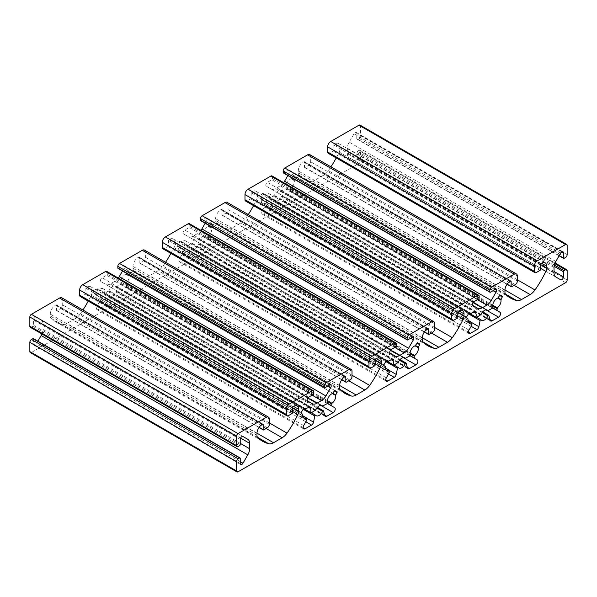 <?xml version="1.0" encoding="UTF-8"?>
<svg xmlns="http://www.w3.org/2000/svg" width="597" height="597" viewBox="0 0 597 597"><rect width="100%" height="100%" fill="white"/><g stroke="black" fill="none" stroke-linecap="round" stroke-linejoin="round"><path stroke-width="0.45" stroke-dasharray="2.98 2.24" d="M109.05 290.739L104.348 293.672L103.96 293.239A5.843 3.373 120 0 0 103.035 288.664A5.843 3.373 120 0 0 99.259 289.552L97.483 288.836L96.901 289.172L94.557 293.224L94.557 293.896L96.072 295.075A5.843 3.373 120 0 0 97.192 298.791A5.843 3.373 120 0 0 99.736 298.694L99.99 301.097L97.027 306.231A2.925 1.687 120 0 0 97.027 309.604A2.925 1.687 120 0 0 98.49 309.462L104.893 305.761A2.925 1.687 120 0 0 106.885 302.843L108.147 296.687A0.731 0.425 -60 0 1 109.072 295.978A5.843 3.373 120 0 0 109.587 296.403A5.843 3.373 120 0 0 115.945 292.008A0.731 0.425 -60 0 1 116.878 291.649L118.139 296.351A2.925 1.687 120 0 0 118.669 297.112A2.925 1.687 120 0 0 120.131 296.963L126.534 293.269A2.925 1.687 120 0 0 128.445 290.694A2.925 1.687 120 0 0 127.997 288.351L125.034 286.642L125.288 283.948A5.843 3.373 120 0 0 128.952 276.09L130.467 272.493L128.124 271.142L125.766 274.247A5.843 3.373 120 0 0 121.758 278.142A5.843 3.373 120 0 0 121.064 283.366L120.676 284.239L115.975 286.739A5.843 3.373 120 0 0 115.437 286.276A5.843 3.373 120 0 0 109.05 290.739L315.701 410.049M304.134 408.147L98.878 289.642M207.569 236.912L207.95 236.225A5.843 3.373 120 0 0 211.614 228.367L213.122 224.77L210.786 223.42L208.428 226.524A5.843 3.373 120 0 0 204.42 230.42A5.843 3.373 120 0 0 203.719 235.643L203.338 236.516L198.637 239.016A5.843 3.373 120 0 0 198.092 238.554A5.843 3.373 120 0 0 191.712 243.016L187.01 245.942L186.622 245.516A5.843 3.373 120 0 0 185.697 240.942A5.843 3.373 120 0 0 181.921 241.83L180.145 241.113L179.563 241.449L177.219 245.494L177.219 246.173L178.727 247.352A5.843 3.373 120 0 0 179.854 251.068A5.843 3.373 120 0 0 182.398 250.971L182.652 253.374L179.69 258.508A2.925 1.687 120 0 0 179.69 261.882A2.925 1.687 120 0 0 181.152 261.732L187.555 258.038A2.925 1.687 120 0 0 189.547 255.12L190.809 248.964A0.731 0.425 -60 0 1 191.734 248.255A5.843 3.373 120 0 0 192.249 248.68A5.843 3.373 120 0 0 198.607 244.285A0.731 0.425 -60 0 1 199.54 243.927L200.793 248.621A2.925 1.687 120 0 0 201.331 249.382A2.925 1.687 120 0 0 202.793 249.24L209.196 245.546A2.925 1.687 120 0 0 211.107 242.972A2.925 1.687 120 0 0 210.659 240.628L207.696 238.912L207.569 236.912L410.117 353.849M286 188.794L286.381 187.921A5.843 3.373 -60 0 1 287.082 182.697A5.843 3.373 -60 0 1 291.09 178.801L293.448 175.697L295.784 177.04L294.276 180.637A5.843 3.373 -60 0 1 290.612 188.495L290.358 191.189L293.321 192.898A2.925 1.687 -60 0 1 293.769 195.241A2.925 1.687 -60 0 1 291.858 197.816L285.456 201.517A2.925 1.687 -60 0 1 283.993 201.659A2.925 1.687 -60 0 1 283.456 200.898L282.202 196.204A0.731 0.425 120 0 0 281.269 196.562A5.843 3.373 -60 0 1 274.911 200.958A5.843 3.373 -60 0 1 274.396 200.525A0.731 0.425 120 0 0 273.471 201.241L272.21 207.39A2.925 1.687 -60 0 1 270.217 210.316L263.814 214.01A2.925 1.687 -60 0 1 262.352 214.159A2.925 1.687 -60 0 1 262.352 210.778L265.314 205.644L265.061 203.249A5.843 3.373 -60 0 1 262.516 203.338A5.843 3.373 -60 0 1 261.389 199.629L259.882 198.45L259.882 197.771L262.217 193.727L262.807 193.383L264.583 194.107A5.843 3.373 -60 0 1 268.359 193.219A5.843 3.373 -60 0 1 269.284 197.794L269.672 198.219L274.374 195.286A5.843 3.373 -60 0 1 280.754 190.831A5.843 3.373 -60 0 1 281.299 191.286L286 188.794L492.652 308.104M360.043 125.094A2.194 1.269 -60 0 1 360.498 126.094L360.498 135.34A2.336 1.351 -60 0 1 358.842 138.205L357.394 139.041A0.873 0.507 -60 0 1 356.775 138.683L356.775 133.504A2.276 1.313 120 0 0 356.305 132.459A2.276 1.313 120 0 0 354.028 133.773L349.193 142.153A8.768 5.06 120 0 0 347.372 148.265L347.372 153.683A8.768 5.06 120 0 0 349.193 157.69L354.028 160.489A2.276 1.313 120 0 0 355.782 159.877A2.276 1.313 120 0 0 356.775 157.586L356.775 152.407A0.873 0.507 -60 0 1 357.394 151.332L358.842 150.496A2.336 1.351 -60 0 1 360.013 150.377A2.336 1.351 -60 0 1 360.498 151.451L360.498 160.697A2.194 1.269 -60 0 1 358.946 163.384L31.402 352.491A2.194 1.269 -60 0 1 30.305 352.596M33.387 338.603A0.873 0.507 -60 0 1 33.566 339.006L33.566 344.185A2.276 1.313 120 0 0 34.044 345.23A2.276 1.313 120 0 0 36.32 343.917L37.887 341.2M41.932 334.007A8.768 5.06 120 0 0 42.969 329.425L42.969 324.007A8.768 5.06 120 0 0 41.156 319.999L36.32 317.201A2.276 1.313 120 0 0 34.566 317.813A2.276 1.313 120 0 0 33.566 320.104L33.566 325.283A0.873 0.507 -60 0 1 32.947 326.358L31.507 327.193A2.336 1.351 -60 0 1 30.335 327.313M61.797 297.806A4.38 2.53 -60 0 1 62.707 299.813L62.707 304.94A2.925 1.687 -60 0 1 60.64 308.522L57.028 310.612A0.731 0.425 -60 0 1 56.506 310.313L56.506 305.179A0.731 0.425 120 0 0 55.991 304.88L55.476 305.179A7.306 4.216 120 0 0 50.312 314.126L50.312 315.992A5.843 3.373 120 0 0 51.148 318.388A73.065 42.186 120 0 0 55.812 321.88A73.065 42.186 120 0 0 62.013 324.41A11.694 6.746 120 0 0 66.864 323.425L75.498 318.44A11.694 6.746 120 0 0 80.349 313.821A73.065 42.186 120 0 0 82.938 310.007M88.244 301.104A73.065 42.186 120 0 0 91.214 295.254A5.843 3.373 120 0 0 92.05 291.888L92.05 290.03A7.306 4.216 120 0 0 90.543 286.687A7.306 4.216 120 0 0 86.886 287.045L86.371 287.344A0.731 0.425 120 0 0 85.856 288.239L85.856 293.366A0.731 0.425 -60 0 1 85.334 294.261L81.722 296.351A2.925 1.687 -60 0 1 80.259 296.5M106.706 271.389A2.336 1.351 -60 0 1 107.191 272.463L107.191 274.127A0.873 0.507 -60 0 1 106.572 275.202L102.087 277.792A2.276 1.313 120 0 0 100.595 279.799A2.276 1.313 120 0 0 100.945 281.627L105.781 284.418A8.768 5.06 120 0 0 110.169 283.985L114.855 281.277A8.768 5.06 120 0 0 118.303 278.083M122.512 270.986L124.079 268.269A2.276 1.313 120 0 0 124.079 265.643A2.276 1.313 120 0 0 122.937 265.755L118.452 268.344A0.873 0.507 -60 0 1 118.012 268.389M144.459 250.083A4.38 2.53 -60 0 1 145.37 252.091L145.37 257.217A2.925 1.687 -60 0 1 143.302 260.799L139.683 262.889A0.731 0.425 -60 0 1 139.168 262.59L139.168 257.456A0.731 0.425 120 0 0 138.653 257.158L138.138 257.456A7.306 4.216 120 0 0 132.967 266.404L132.967 268.269A5.843 3.373 120 0 0 133.81 270.665A73.065 42.186 120 0 0 138.474 274.15A73.065 42.186 120 0 0 144.675 276.68A11.694 6.746 120 0 0 149.526 275.702L158.16 270.717A11.694 6.746 120 0 0 163.011 266.098A73.065 42.186 120 0 0 165.6 262.284M170.906 253.382A73.065 42.186 120 0 0 173.876 247.531A5.843 3.373 120 0 0 174.712 244.166L174.712 242.307A7.306 4.216 120 0 0 173.205 238.957A7.306 4.216 120 0 0 169.548 239.322L169.033 239.621A0.731 0.425 120 0 0 168.518 240.516L168.518 245.643A0.731 0.425 -60 0 1 167.996 246.539L164.384 248.628A2.925 1.687 -60 0 1 162.921 248.77M189.368 223.666A2.336 1.351 -60 0 1 189.853 224.733L189.853 226.405A0.873 0.507 -60 0 1 189.234 227.479L184.749 230.069A2.276 1.313 120 0 0 183.257 232.076A2.276 1.313 120 0 0 183.607 233.905L188.443 236.696A8.768 5.06 120 0 0 192.831 236.263L197.517 233.554A8.768 5.06 120 0 0 200.965 230.36M205.174 223.263L206.741 220.547A2.276 1.313 120 0 0 206.741 217.92A2.276 1.313 120 0 0 205.599 218.032L201.114 220.621A0.873 0.507 -60 0 1 200.674 220.666M227.121 202.361A4.38 2.53 -60 0 1 228.032 204.361L228.032 209.495A2.925 1.687 -60 0 1 225.964 213.077L222.345 215.159A0.731 0.425 -60 0 1 221.83 214.86L221.83 209.734A0.731 0.425 120 0 0 221.315 209.435L220.8 209.734A7.306 4.216 120 0 0 215.629 218.681L215.629 220.539A5.843 3.373 120 0 0 216.472 222.935A73.065 42.186 120 0 0 221.136 226.427A73.065 42.186 120 0 0 227.338 228.957A11.694 6.746 120 0 0 232.188 227.972L240.822 222.987A11.694 6.746 120 0 0 245.673 218.368A73.065 42.186 120 0 0 248.262 214.562M253.568 205.659A73.065 42.186 120 0 0 256.538 199.801A5.843 3.373 120 0 0 257.374 196.443L257.374 194.577A7.306 4.216 120 0 0 255.859 191.234A7.306 4.216 120 0 0 252.21 191.6L251.695 191.898A0.731 0.425 120 0 0 251.173 192.794L251.173 197.92A0.731 0.425 -60 0 1 250.658 198.816L247.046 200.905A2.925 1.687 -60 0 1 245.583 201.047M272.031 175.943A2.336 1.351 -60 0 1 272.516 177.01L272.516 178.682A0.873 0.507 -60 0 1 271.896 179.757L267.411 182.346A2.276 1.313 120 0 0 265.919 184.354A2.276 1.313 120 0 0 266.269 186.174L271.105 188.973A8.768 5.06 120 0 0 275.493 188.54L280.18 185.831A8.768 5.06 120 0 0 283.62 182.637M287.836 175.533L289.403 172.824A2.276 1.313 120 0 0 289.403 170.19A2.276 1.313 120 0 0 288.261 170.309L283.776 172.899A0.873 0.507 -60 0 1 283.336 172.936M309.783 154.63A4.38 2.53 -60 0 1 310.694 156.638L310.694 161.772A2.925 1.687 -60 0 1 308.627 165.347L305.007 167.436A0.731 0.425 -60 0 1 304.492 167.138L304.492 162.011A0.731 0.425 120 0 0 303.977 161.712L303.463 162.011A7.306 4.216 120 0 0 298.291 170.958L298.291 172.817A5.843 3.373 120 0 0 299.134 175.212A73.065 42.186 120 0 0 303.798 178.704A73.065 42.186 120 0 0 309.992 181.234A11.694 6.746 120 0 0 314.85 180.249L323.484 175.264A11.694 6.746 120 0 0 328.335 170.645A73.065 42.186 120 0 0 330.925 166.839M336.223 157.936A73.065 42.186 120 0 0 339.2 152.078A5.843 3.373 120 0 0 340.036 148.72L340.036 146.855A7.306 4.216 120 0 0 338.521 143.511A7.306 4.216 120 0 0 334.872 143.877L334.357 144.168A0.731 0.425 120 0 0 333.835 145.064L333.835 150.198A0.731 0.425 -60 0 1 333.32 151.093L329.708 153.183A2.925 1.687 -60 0 1 328.246 153.325M210.786 223.42L213.122 224.77M386.796 360.416L181.54 241.919M386.796 360.424L180.145 241.113M383.878 365.483L177.219 246.173M385.274 366.289L178.615 246.979L385.274 366.289M410.079 355.76L210.659 240.628M500.099 295.008L293.448 175.697L500.099 295M492.741 308.037L290.358 191.189M467.936 318.567L261.277 199.256M466.533 317.761L259.882 198.45L466.533 317.761M469.458 312.694L262.807 193.383L469.458 312.694M477.757 308.283L271.105 188.973L477.757 308.283M472.921 305.492L266.269 186.174L472.921 305.492M395.102 356.006L188.443 236.696L395.102 356.006M390.259 353.215L183.607 233.905L390.259 353.215M312.44 403.729L105.781 284.418L312.44 403.729M307.597 400.938L100.945 281.627L307.597 400.938M242.972 436.511L36.32 317.201L242.964 436.511M560.68 279.799L354.028 160.489M555.844 277.001L349.193 157.69L555.844 277.001M334.783 390.453L128.124 271.142L334.775 390.453M327.425 403.49L125.034 286.642M302.612 414.012L95.96 294.702M301.216 413.206L94.557 293.896L301.216 413.206M315.358 410.467L108.699 291.157M305.91 408.863L99.259 289.552M303.56 408.475L103.96 293.239M303.552 408.482L96.901 289.172M301.216 412.534L94.557 293.224M311 412.982L104.348 293.672M321.417 405.348L115.975 286.739M208.428 226.524L211.614 228.367M410.109 352.939L207.95 236.225M208.808 226.173L211.726 227.86M210.204 223.756L213.122 225.442M410.378 354.954L203.719 235.643M409.99 355.827L203.338 236.516M405.639 358.342L198.98 239.031M404.079 357.625L198.637 239.016M398.363 362.327L191.712 243.016M398.02 362.745L191.361 243.434M393.662 365.252L187.01 245.942M386.214 360.752L186.622 245.516M388.572 361.14L181.921 241.83M386.214 360.76L179.563 241.449M383.878 364.804L177.219 245.494M385.386 366.662L178.727 247.352M385.311 368.125L182.398 250.971M389.431 370.543L182.772 251.233M389.431 372.274L182.772 252.964M389.304 372.685L182.652 253.374M386.341 377.819L179.69 258.508M385.737 379.856L181.152 261.732M388.513 374.058L187.555 258.038M389.431 370.513L189.547 255.12M385.766 361.528L190.809 248.964M394.027 365.043L191.734 248.255M399.527 360.282L198.607 244.285M406.191 363.237L199.54 243.927M407.452 367.931L200.793 248.621M407.281 367.297L202.793 249.24M403.311 357.618L209.196 245.546M410.206 355.633L207.569 238.651M493.04 307.231L286.381 187.921M294.276 180.637L291.09 178.801M294.388 180.137L291.47 178.451M488.301 310.619L281.642 191.309M536.36 272.493L329.708 153.183M295.784 177.719L292.866 176.033M492.771 305.216L290.612 188.495M492.779 306.127L290.232 189.189M492.868 307.91L290.232 190.921M485.973 309.895L291.858 197.816M489.943 319.574L285.456 201.517M490.115 320.208L283.456 200.898M488.853 315.514L282.202 196.204M482.189 312.559L281.269 196.562M274.336 200.473L476.704 317.313L274.396 200.525M468.429 313.798L273.471 201.241M472.085 322.79L272.21 207.39M471.175 326.335L270.217 210.316M468.399 332.126L263.814 214.01M469.003 330.089L262.352 210.778M471.966 324.955L265.314 205.644M472.093 324.552L265.434 205.241M472.093 322.82L265.434 203.51M467.973 320.402L265.061 203.249M468.048 318.94L261.389 199.629M466.533 317.082L259.882 197.771M468.876 313.037L262.217 193.727M471.234 313.418L264.583 194.107M468.876 313.029L269.284 197.794M476.324 317.529L269.672 198.219M480.675 315.015L274.023 195.704M481.025 314.597L274.374 195.286M486.742 309.903L281.299 191.286M539.972 270.404L333.32 151.093M540.494 269.508L333.835 150.198M540.494 264.374L333.835 145.064M541.009 263.478L334.357 144.168M340.036 146.855L334.872 143.877M540.494 264.449L340.036 148.72M540.494 268.292L339.2 152.078M517.345 279.769L328.335 170.645M514.121 285.329L323.484 175.264M504.95 290.008L314.85 180.249M505.413 294.052L309.992 181.234M505.786 294.522L299.134 175.212M504.95 292.127L298.291 172.817M504.95 290.269L298.291 170.958M510.114 281.321L303.463 162.011M304.492 162.011L510.629 281.023L303.977 161.712M507.137 284.135L304.492 167.138M511.666 286.747L305.007 167.436M515.278 284.657L308.627 165.347M517.345 281.083L310.694 161.772M517.345 275.948L310.694 156.638M490.428 292.209L283.776 172.899M494.913 289.62L288.261 170.309M493.301 290.545L289.403 172.824M477.428 299.709L280.18 185.831M473.078 302.612L275.493 188.54M474.063 301.657L267.411 182.346M478.548 299.067L271.896 179.757M479.167 297.993L272.516 178.682M479.167 296.321L272.516 177.01M453.698 320.216L247.046 200.905M457.317 318.126L250.658 198.816M457.832 317.231L251.173 197.92M457.832 312.104L251.173 192.794M458.347 311.209L251.695 191.898M257.374 194.577L252.21 191.6M457.832 312.171L257.374 196.443M457.832 316.022L256.538 199.801M434.683 327.492L245.673 218.368M431.459 333.051L240.822 222.987M422.288 337.73L232.188 227.972M422.751 341.782L227.338 228.957M423.124 342.245L216.472 222.935M422.288 339.85L215.629 220.539M422.288 337.992L215.629 218.681M427.452 329.044L220.8 209.734M221.83 209.734L427.967 328.746L221.315 209.435M424.474 331.857L221.83 214.86M429.004 334.469L222.345 215.159M432.616 332.387L225.964 213.077M434.683 328.805L228.032 209.495M434.683 323.671L228.032 204.361M407.766 339.932L201.114 220.621M412.251 337.342L205.599 218.032M410.646 338.268L206.741 220.547M394.766 347.439L197.517 233.554M390.416 350.335L192.831 236.263M391.401 349.379L184.749 230.069M395.886 346.79L189.234 227.479M396.505 345.715L189.853 226.405M396.505 344.044L189.853 224.733M371.035 367.939L164.384 248.628M374.655 365.849L167.996 246.539M375.17 364.954L168.518 245.643M375.17 359.827L168.518 240.516M375.685 358.931L169.033 239.621M174.712 242.307L169.548 239.322M375.17 359.894L174.712 244.166M375.17 363.745L173.876 247.531M352.021 375.222L163.011 266.098M348.797 380.782L158.16 270.717M339.626 385.453L149.526 275.702M340.089 389.505L144.675 276.68M340.462 389.975L133.81 270.665M339.626 387.58L132.967 268.269M339.626 385.714L132.967 266.404M344.79 376.767L138.138 257.456M139.168 257.456L345.305 376.468L138.653 257.158M341.812 379.58L139.168 262.59M346.342 382.199L139.683 262.889M349.954 380.11L143.302 260.799M352.021 376.528L145.37 257.217M352.021 371.401L145.37 252.091M325.104 387.654L118.452 268.344M329.589 385.065L122.937 265.755M327.984 385.998L124.079 268.269M312.104 395.162L114.855 281.277M307.753 398.065L110.169 283.985M308.739 397.102L102.087 277.792M313.224 394.513L106.572 275.202M313.843 393.438L107.191 274.127M313.843 391.774L107.191 272.463M288.373 415.661L81.722 296.351M291.993 413.572L85.334 294.261M292.508 412.684L85.856 293.366M292.508 407.55L85.856 288.239M293.023 406.654L86.371 287.344M92.05 290.03L86.886 287.045M292.508 407.624L92.05 291.888M292.508 411.467L91.214 295.254M269.359 422.945L80.349 313.821M266.135 428.504L75.498 318.44M256.971 433.176L66.864 323.425M257.426 437.228L62.013 324.41M257.8 437.698L51.148 318.388M256.964 435.303L50.312 315.992M256.964 433.437L50.312 314.126M262.128 424.489L55.476 305.179M56.506 305.179L262.643 424.191L55.991 304.88M259.15 427.303L56.506 310.313M263.68 429.922L57.028 310.612M267.292 427.833L60.64 308.522M269.359 424.251L62.707 304.94M269.359 419.124L62.707 299.813M238.158 446.504L31.507 327.193M239.606 445.668L32.947 326.358M240.225 444.593L33.566 325.283M240.225 439.414L33.566 320.104M240.561 438.086L42.969 324.007M240.225 443.31L42.969 329.425M240.225 461.638L36.32 343.917M240.225 463.496L33.566 344.185M240.225 458.317L33.566 339.006M238.054 471.802L31.402 352.491M565.598 282.694L358.946 163.384M567.15 280.008L360.498 160.697M567.15 270.762L360.498 151.451M554.814 263.635L358.842 150.496M554.367 265.053L357.394 151.332M554.113 266.337L356.775 152.407M554.031 271.463L356.775 157.586M554.031 272.993L347.372 153.683M554.031 267.575L347.372 148.265M555.844 261.464L349.193 142.153M560.68 253.083L354.028 133.773M561.822 251.882L356.775 133.504M559.24 255.576L356.775 138.683M564.053 258.352L357.394 139.041M565.493 257.516L358.842 138.205M567.15 254.65L360.498 135.34M567.15 245.404L360.498 126.094M322.977 406.064L116.325 286.754M327.328 403.55L120.676 284.239M327.716 402.676L121.064 283.366M128.952 276.09L125.766 274.247M129.064 275.59L332.798 393.207L126.146 273.896M130.467 273.165L127.542 271.478M327.447 400.662L125.288 283.948M327.454 401.572L124.907 284.635M327.544 403.363L124.907 286.373M320.656 405.341L126.534 293.269M324.619 415.027L120.131 296.963M324.79 415.661L118.139 296.351M323.529 410.96L116.878 291.649M316.873 408.012L115.945 292.008M109.012 295.925L311.38 412.758L109.072 295.978M303.104 409.251L108.147 296.687M306.768 418.243L106.885 302.843M305.851 421.788L104.893 305.761M303.075 427.579L98.49 309.462M303.679 425.542L97.027 306.231M306.642 420.407L99.99 301.097M306.768 419.997L100.109 300.687M306.768 418.266L100.109 298.955M302.649 415.848L99.736 298.694M302.724 414.385L96.072 295.075M103.035 288.664L309.686 407.975M104.057 293.694L303.38 408.781M115.437 286.276L322.089 405.587M198.689 239.061L404.042 357.618M198.092 238.554L404.751 357.864M186.719 245.971L386.043 361.051M185.697 240.942L392.348 360.252M179.854 251.068L386.505 370.379M182.652 250.964L385.304 367.961M179.69 261.882L386.341 381.192M191.674 248.203L394.042 365.036M192.249 248.68L398.908 367.991M199.405 243.733L400.087 359.603M201.331 249.382L407.982 368.692M283.993 201.659L490.644 320.97M282.068 196.01L482.749 311.873M274.911 200.958L481.563 320.268M262.352 214.159L469.003 333.469M265.314 203.241L467.966 320.238M262.516 203.338L469.167 322.649M268.359 193.219L475.011 312.529M269.381 198.249L468.705 313.328M280.754 190.831L487.413 310.142M281.351 191.338L486.704 309.895M338.521 143.511L545.18 262.822M303.798 178.704L510.45 298.015M304.343 161.675L510.995 280.986M304.642 167.473L507.01 284.306M289.403 170.19L496.055 289.5M255.859 191.234L462.518 310.544M221.136 226.427L427.788 345.738M221.681 209.398L428.333 328.708M221.98 215.196L424.348 332.029M206.741 217.92L413.393 337.23M173.205 238.957L379.856 358.267M138.474 274.15L345.126 393.46M139.019 257.12L345.67 376.431M139.325 262.919L341.685 379.759M124.079 265.643L330.731 384.953M90.543 286.687L297.194 405.997M55.812 321.88L262.464 441.19M56.357 304.843L263.008 424.154M56.663 310.649L259.023 427.482M34.044 345.23L240.695 464.541M360.013 150.377L555.068 262.993M356.305 132.459L562.956 251.77M356.961 139.086L559.113 255.8M116.027 286.784L321.387 405.348M118.669 297.112L325.328 416.422M116.743 291.463L317.425 407.326M109.587 296.403L316.246 415.713M97.027 309.604L303.679 428.915M99.99 298.687L302.642 415.684M97.192 298.791L303.843 418.101"/><path stroke-width="0.9" d="M315.701 410.049L311 412.982L310.619 412.549A5.843 3.373 120 0 0 309.686 407.975A5.843 3.373 120 0 0 305.91 408.863L304.134 408.147L303.552 408.482L301.216 412.534L301.216 413.206L302.724 414.385A5.843 3.373 120 0 0 303.843 418.101A5.843 3.373 120 0 0 306.388 418.004L306.642 420.407L303.679 425.542A2.925 1.687 120 0 0 303.679 428.915A2.925 1.687 120 0 0 305.142 428.773L311.544 425.071A2.925 1.687 120 0 0 313.544 422.154L314.798 415.997A0.731 0.425 -60 0 1 315.731 415.288A5.843 3.373 120 0 0 316.246 415.713A5.843 3.373 120 0 0 322.604 411.318A0.731 0.425 -60 0 1 323.529 410.96L324.79 415.661A2.925 1.687 120 0 0 325.328 416.422A2.925 1.687 120 0 0 326.783 416.273L333.186 412.579A2.925 1.687 120 0 0 335.096 410.005A2.925 1.687 120 0 0 334.648 407.661L331.686 405.953L331.939 403.259A5.843 3.373 120 0 0 335.611 395.401L337.118 391.804L334.783 390.453L332.417 393.557A5.843 3.373 120 0 0 328.41 397.453A5.843 3.373 120 0 0 327.716 402.676L327.328 403.55L322.626 406.05A5.843 3.373 120 0 0 322.089 405.587A5.843 3.373 120 0 0 315.701 410.049M534.897 272.635L328.246 153.325A2.925 1.687 -60 0 1 327.641 151.989L327.641 146.855A4.38 2.53 -60 0 1 330.738 141.489L358.946 125.198A2.194 1.269 -60 0 1 360.043 125.094L566.695 244.404A2.194 1.269 -60 0 1 567.15 245.404L567.15 254.65A2.336 1.351 -60 0 1 565.493 257.516L564.053 258.352A0.873 0.507 -60 0 1 563.434 257.994L563.434 252.815A2.276 1.313 120 0 0 562.956 251.77A2.276 1.313 120 0 0 560.68 253.083L555.844 261.464A8.768 5.06 120 0 0 554.031 267.575L554.031 272.993A8.768 5.06 120 0 0 555.844 277.001L560.68 279.799A2.276 1.313 120 0 0 562.434 279.187A2.276 1.313 120 0 0 563.434 276.896L563.434 271.717A0.873 0.507 -60 0 1 564.053 270.642L565.493 269.807A2.336 1.351 -60 0 1 566.665 269.687A2.336 1.351 -60 0 1 567.15 270.762L567.15 280.008A2.194 1.269 -60 0 1 565.598 282.694L238.054 471.802A2.194 1.269 -60 0 1 236.957 471.906A2.194 1.269 -60 0 1 236.502 470.906L236.502 461.66A2.336 1.351 -60 0 1 238.158 458.794L239.606 457.959A0.873 0.507 -60 0 1 240.225 458.317L240.225 463.496A2.276 1.313 120 0 0 240.695 464.541A2.276 1.313 120 0 0 242.972 463.227L247.807 454.847A8.768 5.06 120 0 0 249.628 448.735L249.628 443.317A8.768 5.06 120 0 0 247.807 439.31L242.972 436.511A2.276 1.313 120 0 0 241.218 437.123A2.276 1.313 120 0 0 240.225 439.414L240.225 444.593A0.873 0.507 -60 0 1 239.606 445.668L238.158 446.504A2.336 1.351 -60 0 1 236.987 446.623A2.336 1.351 -60 0 1 236.502 445.549L236.502 436.303A2.194 1.269 -60 0 1 238.054 433.616L266.262 417.333A4.38 2.53 -60 0 1 268.456 417.116A4.38 2.53 -60 0 1 269.359 419.124L269.359 424.251A2.925 1.687 -60 0 1 267.292 427.833L263.68 429.922A0.731 0.425 -60 0 1 263.165 429.624L263.165 424.489A0.731 0.425 120 0 0 262.643 424.191L262.128 424.489A7.306 4.216 120 0 0 256.964 433.437L256.964 435.303A5.843 3.373 120 0 0 257.8 437.698A73.065 42.186 120 0 0 262.464 441.19A73.065 42.186 120 0 0 268.665 443.72A11.694 6.746 120 0 0 273.516 442.735L282.15 437.75A11.694 6.746 120 0 0 287.008 433.131A73.065 42.186 120 0 0 297.866 414.564A5.843 3.373 120 0 0 298.709 411.199L298.709 409.341A7.306 4.216 120 0 0 297.194 405.997A7.306 4.216 120 0 0 293.537 406.356L293.023 406.654A0.731 0.425 120 0 0 292.508 407.55L292.508 412.684A0.731 0.425 -60 0 1 291.993 413.572L288.373 415.661A2.925 1.687 -60 0 1 286.911 415.81A2.925 1.687 -60 0 1 286.306 414.467L286.306 409.341A4.38 2.53 -60 0 1 289.411 403.968L312.194 390.819A2.336 1.351 -60 0 1 313.358 390.699A2.336 1.351 -60 0 1 313.843 391.774L313.843 393.438A0.873 0.507 -60 0 1 313.224 394.513L308.739 397.102A2.276 1.313 120 0 0 307.254 399.109A2.276 1.313 120 0 0 307.597 400.938L312.44 403.729A8.768 5.06 120 0 0 316.82 403.296L321.507 400.587A8.768 5.06 120 0 0 325.895 395.96L330.731 387.58A2.276 1.313 120 0 0 330.731 384.953A2.276 1.313 120 0 0 329.589 385.065L325.104 387.654A0.873 0.507 -60 0 1 324.484 387.296L324.484 385.625A2.336 1.351 -60 0 1 326.141 382.759L348.924 369.61A4.38 2.53 -60 0 1 351.118 369.394A4.38 2.53 -60 0 1 352.021 371.401L352.021 376.528A2.925 1.687 -60 0 1 349.954 380.11L346.342 382.199A0.731 0.425 -60 0 1 345.827 381.901L345.827 376.767A0.731 0.425 120 0 0 345.305 376.468L344.79 376.767A7.306 4.216 120 0 0 339.626 385.714L339.626 387.58A5.843 3.373 120 0 0 340.462 389.975A73.065 42.186 120 0 0 345.126 393.46A73.065 42.186 120 0 0 351.327 395.99A11.694 6.746 120 0 0 356.178 395.013L364.812 390.028A11.694 6.746 120 0 0 369.662 385.408A73.065 42.186 120 0 0 380.528 366.842A5.843 3.373 120 0 0 381.371 363.476L381.371 361.618A7.306 4.216 120 0 0 379.856 358.267A7.306 4.216 120 0 0 376.2 358.633L375.685 358.931A0.731 0.425 120 0 0 375.17 359.827L375.17 364.954A0.731 0.425 -60 0 1 374.655 365.849L371.035 367.939A2.925 1.687 -60 0 1 369.573 368.08A2.925 1.687 -60 0 1 368.968 366.745L368.968 361.618A4.38 2.53 -60 0 1 372.065 356.245L394.856 343.088A2.336 1.351 -60 0 1 396.02 342.976A2.336 1.351 -60 0 1 396.505 344.044L396.505 345.715A0.873 0.507 -60 0 1 395.886 346.79L391.401 349.379A2.276 1.313 120 0 0 389.916 351.387A2.276 1.313 120 0 0 390.259 353.215L395.102 356.006A8.768 5.06 120 0 0 399.483 355.573L404.169 352.864A8.768 5.06 120 0 0 408.557 348.238L413.393 339.857A2.276 1.313 120 0 0 413.393 337.23A2.276 1.313 120 0 0 412.251 337.342L407.766 339.932A0.873 0.507 -60 0 1 407.147 339.574L407.147 337.902A2.336 1.351 -60 0 1 408.803 335.036L431.586 321.887A4.38 2.53 -60 0 1 433.78 321.671A4.38 2.53 -60 0 1 434.683 323.671L434.683 328.805A2.925 1.687 -60 0 1 432.616 332.387L429.004 334.469A0.731 0.425 -60 0 1 428.482 334.171L428.482 329.044A0.731 0.425 120 0 0 427.967 328.746L427.452 329.044A7.306 4.216 120 0 0 422.288 337.992L422.288 339.85A5.843 3.373 120 0 0 423.124 342.245A73.065 42.186 120 0 0 427.788 345.738A73.065 42.186 120 0 0 433.989 348.267A11.694 6.746 120 0 0 438.84 347.282L447.474 342.297A11.694 6.746 120 0 0 452.325 337.678A73.065 42.186 120 0 0 463.19 319.111A5.843 3.373 120 0 0 464.033 315.753L464.033 313.888A7.306 4.216 120 0 0 462.518 310.544A7.306 4.216 120 0 0 458.862 310.91L458.347 311.209A0.731 0.425 120 0 0 457.832 312.104L457.832 317.231A0.731 0.425 -60 0 1 457.317 318.126L453.698 320.216A2.925 1.687 -60 0 1 452.235 320.358A2.925 1.687 -60 0 1 451.631 319.022L451.631 313.888A4.38 2.53 -60 0 1 454.727 308.522L477.51 295.366A2.336 1.351 -60 0 1 478.682 295.254A2.336 1.351 -60 0 1 479.167 296.321L479.167 297.993A0.873 0.507 -60 0 1 478.548 299.067L474.063 301.657A2.276 1.313 120 0 0 472.57 303.664A2.276 1.313 120 0 0 472.921 305.492L477.757 308.283A8.768 5.06 120 0 0 482.145 307.851L486.831 305.142A8.768 5.06 120 0 0 491.219 300.515L496.055 292.134A2.276 1.313 120 0 0 496.055 289.5A2.276 1.313 120 0 0 494.913 289.62L490.428 292.209A0.873 0.507 -60 0 1 489.809 291.851L489.809 290.179A2.336 1.351 -60 0 1 491.465 287.314L514.248 274.157A4.38 2.53 -60 0 1 516.435 273.941A4.38 2.53 -60 0 1 517.345 275.948L517.345 281.083A2.925 1.687 -60 0 1 515.278 284.657L511.666 286.747A0.731 0.425 -60 0 1 511.144 286.448L511.144 281.321A0.731 0.425 120 0 0 510.629 281.023L510.114 281.321A7.306 4.216 120 0 0 504.95 290.269L504.95 292.127A5.843 3.373 120 0 0 505.786 294.522A73.065 42.186 120 0 0 510.45 298.015A73.065 42.186 120 0 0 516.651 300.545A11.694 6.746 120 0 0 521.502 299.56L530.136 294.575A11.694 6.746 120 0 0 534.987 289.955A73.065 42.186 120 0 0 545.852 271.389A5.843 3.373 120 0 0 546.688 268.031L546.688 266.165A7.306 4.216 120 0 0 545.18 262.822A7.306 4.216 120 0 0 541.524 263.187L541.009 263.478A0.731 0.425 120 0 0 540.494 264.374L540.494 269.508A0.731 0.425 -60 0 1 539.972 270.404L536.36 272.493A2.925 1.687 -60 0 1 534.897 272.635A2.925 1.687 -60 0 1 534.293 271.299L534.293 266.165A4.38 2.53 -60 0 1 537.39 260.799L565.598 244.509A2.194 1.269 -60 0 1 566.695 244.404M414.228 356.222L414.602 355.536A5.843 3.373 120 0 0 418.273 347.678L419.781 344.081L417.437 342.73L415.079 345.835A5.843 3.373 120 0 0 411.072 349.73A5.843 3.373 120 0 0 410.378 354.954L409.99 355.827L405.288 358.327A5.843 3.373 120 0 0 404.751 357.864A5.843 3.373 120 0 0 398.363 362.327L393.662 365.252L393.281 364.827A5.843 3.373 120 0 0 392.348 360.252A5.843 3.373 120 0 0 388.572 361.14L386.796 360.424L386.214 360.76L383.878 364.804L383.878 365.483L385.386 366.662A5.843 3.373 120 0 0 386.505 370.379A5.843 3.373 120 0 0 389.05 370.282L389.304 372.685L386.341 377.819A2.925 1.687 120 0 0 386.341 381.192A2.925 1.687 120 0 0 387.804 381.043L394.207 377.349A2.925 1.687 120 0 0 396.207 374.431L397.46 368.274A0.731 0.425 -60 0 1 398.393 367.565A5.843 3.373 120 0 0 398.908 367.991A5.843 3.373 120 0 0 405.266 363.595A0.731 0.425 -60 0 1 406.191 363.237L407.452 367.931A2.925 1.687 120 0 0 407.982 368.692A2.925 1.687 120 0 0 409.445 368.55L415.848 364.857A2.925 1.687 120 0 0 417.758 362.282A2.925 1.687 120 0 0 417.31 359.939L414.348 358.222L414.228 356.222L410.117 353.849M388.192 361.23L386.796 360.416M492.652 308.104L493.04 307.231A5.843 3.373 -60 0 1 493.734 302.007A5.843 3.373 -60 0 1 497.741 298.112L500.099 295.008L502.443 296.351L500.928 299.948A5.843 3.373 -60 0 1 497.264 307.806L497.01 310.5L499.973 312.216A2.925 1.687 -60 0 1 500.42 314.552A2.925 1.687 -60 0 1 498.51 317.126L492.107 320.828A2.925 1.687 -60 0 1 490.644 320.97A2.925 1.687 -60 0 1 490.115 320.208L488.853 315.514A0.731 0.425 120 0 0 487.928 315.873A5.843 3.373 -60 0 1 481.563 320.268A5.843 3.373 -60 0 1 481.055 319.835A0.731 0.425 120 0 0 480.122 320.552L478.861 326.701A2.925 1.687 -60 0 1 476.869 329.626L470.466 333.32A2.925 1.687 -60 0 1 469.003 333.469A2.925 1.687 -60 0 1 469.003 330.089L471.966 324.955L471.712 322.559A5.843 3.373 -60 0 1 469.167 322.649A5.843 3.373 -60 0 1 468.048 318.94L466.533 317.761L466.533 317.082L468.876 313.037L469.458 312.694L471.234 313.418A5.843 3.373 -60 0 1 475.011 312.529A5.843 3.373 -60 0 1 475.936 317.104L476.324 317.529L481.025 314.597A5.843 3.373 -60 0 1 487.413 310.142A5.843 3.373 -60 0 1 487.95 310.597L492.652 308.104M305.53 408.952L304.134 408.147M236.957 471.906L30.305 352.596A2.194 1.269 -60 0 1 29.85 351.596L29.85 342.35A2.336 1.351 -60 0 1 31.507 339.484L32.947 338.648A0.873 0.507 -60 0 1 33.387 338.603L240.039 457.914M37.887 341.2L41.156 335.536A8.768 5.06 120 0 0 41.932 334.007M236.987 446.623L30.335 327.313A2.336 1.351 -60 0 1 29.85 326.238L29.85 316.992A2.194 1.269 -60 0 1 31.402 314.306L59.61 298.022A4.38 2.53 -60 0 1 61.797 297.806L268.456 417.116M82.938 310.007A73.065 42.186 120 0 0 88.244 301.104M286.911 415.81L80.259 296.5A2.925 1.687 -60 0 1 79.655 295.157L79.655 290.03A4.38 2.53 -60 0 1 82.752 284.657L105.535 271.508A2.336 1.351 -60 0 1 106.706 271.389L313.358 390.699M118.303 278.083A8.768 5.06 120 0 0 119.243 276.65L122.512 270.986M324.671 387.699L118.012 268.389A0.873 0.507 -60 0 1 117.833 267.986L117.833 266.314A2.336 1.351 -60 0 1 119.49 263.449L142.273 250.3A4.38 2.53 -60 0 1 144.459 250.083L351.118 369.394M165.6 262.284A73.065 42.186 120 0 0 170.906 253.382M369.573 368.08L162.921 248.77A2.925 1.687 -60 0 1 162.317 247.434L162.317 242.307A4.38 2.53 -60 0 1 165.414 236.934L188.197 223.778A2.336 1.351 -60 0 1 189.368 223.666L396.02 342.976M200.965 230.36A8.768 5.06 120 0 0 201.898 228.927L205.174 223.263M407.333 339.977L200.674 220.666A0.873 0.507 -60 0 1 200.495 220.263L200.495 218.592A2.336 1.351 -60 0 1 202.144 215.726L224.935 202.577A4.38 2.53 -60 0 1 227.121 202.361L433.78 321.671M248.262 214.562A73.065 42.186 120 0 0 253.568 205.659M452.235 320.358L245.583 201.047A2.925 1.687 -60 0 1 244.979 199.711L244.979 194.577A4.38 2.53 -60 0 1 248.076 189.212L270.859 176.055A2.336 1.351 -60 0 1 272.031 175.943L478.682 295.254M283.62 182.637A8.768 5.06 120 0 0 284.56 181.204L287.836 175.533M489.988 292.246L283.336 172.936A0.873 0.507 -60 0 1 283.157 172.54L283.157 170.869A2.336 1.351 -60 0 1 284.806 168.003L307.589 154.847A4.38 2.53 -60 0 1 309.783 154.63L516.435 273.941M330.925 166.839A73.065 42.186 120 0 0 336.223 157.936M419.781 344.081L417.437 342.73M417.31 359.939L410.079 355.76M500.099 295.008L502.443 296.351L500.099 295M497.01 310.5L492.741 308.037M469.458 312.694L470.854 313.5L469.458 312.694M242.972 436.511L247.807 439.31L242.964 436.511M334.783 390.453L337.118 391.804L334.775 390.453M331.686 405.953L327.425 403.49M534.293 266.165L327.641 146.855M537.39 260.799L330.738 141.489M310.619 412.549L303.56 408.475M565.598 244.509L358.946 125.198M534.293 271.299L327.641 151.989M322.626 406.05L321.417 405.348M418.273 347.678L415.079 345.835M414.602 355.536L410.109 352.939M418.385 347.17L415.46 345.484M419.781 344.753L416.855 343.066M405.288 358.327L404.079 357.625M393.281 364.827L386.214 360.752M389.05 370.282L385.311 368.125M387.804 381.043L385.737 379.856M394.207 377.349L388.513 374.058M396.207 374.431L389.431 370.513M397.46 368.274L385.766 361.528M398.251 367.483L394.027 365.043M405.266 363.595L399.527 360.282M409.445 368.55L407.281 367.297M415.848 364.857L403.311 357.618M414.228 357.961L410.206 355.633M502.443 297.03L499.517 295.343M501.04 299.448L498.122 297.761M500.928 299.948L497.741 298.112M497.264 307.806L492.771 305.216M496.891 308.5L492.779 306.127M496.891 310.231L492.868 307.91M498.51 317.126L485.973 309.895M492.107 320.828L489.943 319.574M487.928 315.873L482.189 312.559M480.906 319.753L476.69 317.32L480.988 319.783M480.122 320.552L468.429 313.798M478.861 326.701L472.085 322.79M476.869 329.626L471.175 326.335M470.466 333.32L468.399 332.126M471.712 322.559L467.973 320.402M475.936 317.104L468.876 313.029M487.95 310.597L486.742 309.903M546.688 266.165L541.524 263.187M546.688 268.031L540.494 264.449M545.852 271.389L540.494 268.292M534.987 289.955L517.345 279.769M530.136 294.575L514.121 285.329M521.502 299.56L504.95 290.008M516.651 300.545L505.413 294.052M511.144 281.321L510.629 281.023M511.144 286.448L507.137 284.135M514.248 274.157L307.589 154.847M491.465 287.314L284.806 168.003M489.809 290.179L283.157 170.869M489.809 291.851L283.157 172.54M496.055 292.134L493.301 290.545M491.219 300.515L284.56 181.204M486.831 305.142L477.428 299.709M482.145 307.851L473.078 302.612M477.51 295.366L270.859 176.055M454.727 308.522L248.076 189.212M451.631 313.888L244.979 194.577M451.631 319.022L244.979 199.711M464.033 313.888L458.862 310.91M464.033 315.753L457.832 312.171M463.19 319.111L457.832 316.022M452.325 337.678L434.683 327.492M447.474 342.297L431.459 333.051M438.84 347.282L422.288 337.73M433.989 348.267L422.751 341.782M428.482 329.044L427.967 328.746M428.482 334.171L424.474 331.857M431.586 321.887L224.935 202.577M408.803 335.036L202.144 215.726M407.147 337.902L200.495 218.592M407.147 339.574L200.495 220.263M413.393 339.857L410.646 338.268M408.557 348.238L201.898 228.927M404.169 352.864L394.766 347.439M399.483 355.573L390.416 350.335M394.856 343.088L188.197 223.778M372.065 356.245L165.414 236.934M368.968 361.618L162.317 242.307M368.968 366.745L162.317 247.434M381.371 361.618L376.2 358.633M381.371 363.476L375.17 359.894M380.528 366.842L375.17 363.745M369.662 385.408L352.021 375.222M364.812 390.028L348.797 380.782M356.178 395.013L339.626 385.453M351.327 395.99L340.089 389.505M345.827 376.767L345.305 376.468M345.827 381.901L341.812 379.58M348.924 369.61L142.273 250.3M326.141 382.759L119.49 263.449M324.484 385.625L117.833 266.314M324.484 387.296L117.833 267.986M330.731 387.58L327.984 385.998M325.895 395.96L119.243 276.65M321.507 400.587L312.104 395.162M316.82 403.296L307.753 398.065M312.194 390.819L105.535 271.508M289.411 403.968L82.752 284.657M286.306 409.341L79.655 290.03M286.306 414.467L79.655 295.157M298.709 409.341L293.537 406.356M298.709 411.199L292.508 407.624M297.866 414.564L292.508 411.467M287.008 433.131L269.359 422.945M282.15 437.75L266.135 428.504M273.516 442.735L256.971 433.176M268.665 443.72L257.426 437.228M263.165 424.489L262.643 424.191M263.165 429.624L259.15 427.303M266.262 417.333L59.61 298.022M238.054 433.616L31.402 314.306M236.502 436.303L29.85 316.992M236.502 445.549L29.85 326.238M249.628 443.317L240.561 438.086M249.628 448.735L240.225 443.31M247.807 454.847L41.156 335.536M242.972 463.227L240.225 461.638M239.606 457.959L32.947 338.648M238.158 458.794L31.507 339.484M236.502 461.66L29.85 342.35M236.502 470.906L29.85 351.596M565.493 269.807L554.814 263.635M564.053 270.642L554.367 265.053M563.434 271.717L554.113 266.337M563.434 276.896L554.031 271.463M563.434 252.815L561.822 251.882M563.434 257.994L559.24 255.576M337.118 392.475L334.193 390.789M335.723 394.901L332.798 393.207M335.611 395.401L332.417 393.557M331.939 403.259L327.447 400.662M331.566 403.945L327.454 401.572M331.566 405.684L327.544 403.363M333.186 412.579L320.656 405.341M326.783 416.273L324.619 415.027M322.604 411.318L316.873 408.012M315.589 415.206L311.365 412.766L315.664 415.236M314.798 415.997L303.104 409.251M313.544 422.154L306.768 418.243M311.544 425.071L305.851 421.788M305.142 428.773L303.075 427.579M306.388 418.004L302.649 415.848M303.38 408.781L310.709 413.005M404.042 357.618L405.348 358.372M386.043 361.051L393.371 365.282M385.304 367.961L389.304 370.274M394.042 365.036L398.326 367.513M400.087 359.603L406.057 363.043M482.749 311.873L488.719 315.32M467.966 320.238L471.966 322.552M468.705 313.328L476.033 317.559M486.704 309.895L488.01 310.649M507.01 284.306L511.301 286.784M424.348 332.029L428.639 334.507M341.685 379.759L345.976 382.229M259.023 427.482L263.314 429.959M555.068 262.993L566.665 269.687M559.113 255.8L563.613 258.397M321.387 405.348L322.686 406.094M317.425 407.326L323.395 410.773M302.642 415.684L306.642 417.997"/></g></svg>
